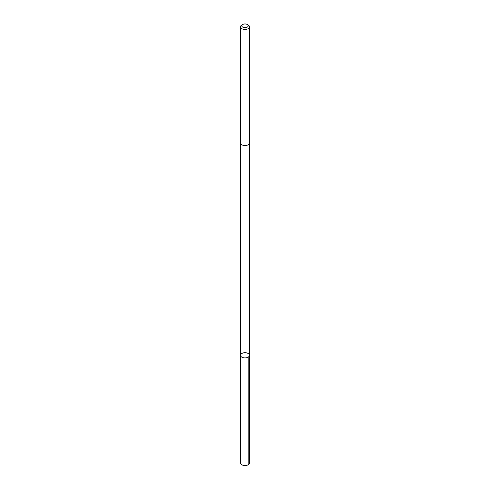 <?xml version="1.0" encoding="UTF-8"?>
<svg xmlns="http://www.w3.org/2000/svg" width="490" height="490" viewBox="0 0 490 490"><rect width="100%" height="100%" fill="white"/><g stroke="black" fill="none" stroke-linecap="round" stroke-linejoin="round"><path stroke-width="0.73" d="M249.337 355.961A4.484 2.591 180 0 1 244.424 357.865A4.484 2.591 180 0 1 240.517 355.299A4.484 2.591 180 0 1 245 352.714A4.484 2.591 180 0 1 249.484 355.299A4.484 2.591 180 0 1 249.337 355.961A4.484 2.591 180 0 1 244.424 357.865A4.484 2.591 180 0 1 240.517 355.299L240.517 462.934A4.484 2.591 0 0 0 244.424 465.5A4.484 2.591 0 0 0 249.337 463.595A4.484 2.591 0 0 0 249.484 462.934L249.484 355.299A4.484 2.591 180 0 1 249.337 355.961M242.746 24.5L241.827 25.027A4.484 2.591 0 0 0 240.664 26.197A4.484 2.591 0 0 0 240.517 26.858L240.517 142.958A4.484 2.591 0 0 0 245 145.548A4.484 2.591 0 0 0 249.484 142.958L249.484 26.858A4.484 2.591 0 0 0 248.173 25.027L247.254 24.5A3.191 1.844 0 0 0 242.746 24.5A3.191 1.844 0 0 0 241.913 25.333A3.191 1.844 0 0 0 245.833 27.581A3.191 1.844 0 0 0 247.254 24.5M240.517 26.858A4.484 2.591 0 0 0 245 29.449A4.484 2.591 0 0 0 249.484 26.858M248.173 357.13L248.173 464.765M240.517 143.025L240.517 355.299M249.484 143.025L249.484 355.299"/></g></svg>
